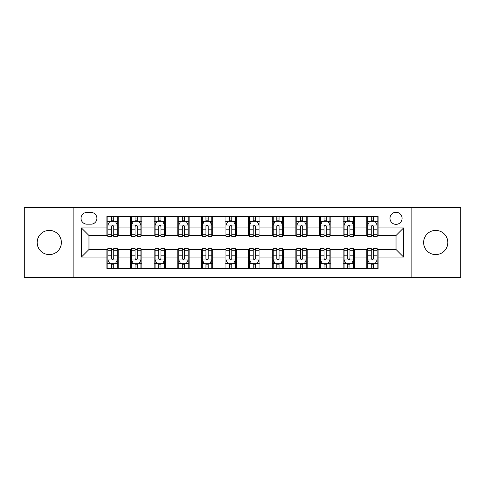 <?xml version="1.0" encoding="UTF-8"?>
<svg xmlns="http://www.w3.org/2000/svg" width="485" height="485" viewBox="0 0 485 485"><rect width="100%" height="100%" fill="white"/><g stroke="black" fill="none" stroke-linecap="round" stroke-linejoin="round"><path stroke-width="0.73" d="M435.712 230.405A12.095 12.095 0 0 0 423.617 242.5A12.095 12.095 0 0 0 435.712 254.595A12.095 12.095 0 0 0 447.807 242.5A12.095 12.095 0 0 0 435.712 230.405M49.288 230.405A12.095 12.095 0 0 0 37.193 242.5A12.095 12.095 0 0 0 49.288 254.595A12.095 12.095 0 0 0 61.383 242.5A12.095 12.095 0 0 0 49.288 230.405M396.033 212.266A6.044 6.044 0 0 0 389.982 218.311A6.044 6.044 0 0 0 396.033 224.361A6.044 6.044 0 0 0 402.077 218.311A6.044 6.044 0 0 0 396.033 212.266M411.147 277.456L460.75 277.456L460.75 207.544L411.147 207.544L411.147 277.456L73.853 277.456L73.853 207.544L24.25 207.544L24.25 277.456L73.853 277.456M86.888 224.173L91.047 224.173A5.856 5.856 0 0 0 96.903 218.311A5.856 5.856 0 0 0 91.047 212.454L86.888 212.454A5.856 5.856 0 0 0 81.031 218.311A5.856 5.856 0 0 0 86.888 224.173M411.147 207.544L73.853 207.544M106.918 257.05L81.413 257.05L81.413 227.95L106.918 227.95L106.918 235.51L88.967 235.51L88.967 249.49L106.918 249.49L106.918 268.484L378.082 268.484L378.082 249.49L396.033 249.49L396.033 235.51L378.082 235.51L378.082 227.95L403.587 227.95L403.587 257.05L378.082 257.05M378.082 227.95L378.082 216.516L106.918 216.516L106.918 227.95M366.745 216.516L366.745 235.51L367.685 235.51M371.28 235.51L373.547 235.51M377.136 235.51L378.082 235.51M366.745 235.51L353.516 235.51M343.119 216.516L343.119 235.51L344.065 235.51M347.654 235.51L349.921 235.51M343.119 235.51L329.897 235.51M319.5 216.516L319.5 235.51L320.446 235.51M324.035 235.51L326.302 235.51M319.5 235.51L306.271 235.51M295.88 216.516L295.88 235.51L296.826 235.51M300.415 235.51L302.682 235.51M295.88 235.51L282.652 235.51M272.261 216.516L272.261 235.51L273.207 235.51M276.796 235.51L279.063 235.51M272.261 235.51L259.032 235.51M248.641 216.516L248.641 235.51L249.587 235.51M253.176 235.51L255.443 235.51M248.641 235.51L235.413 235.51M225.022 216.516L225.022 235.51L225.968 235.51M229.557 235.51L231.824 235.51M225.022 235.51L211.793 235.51M201.402 216.516L201.402 235.51L202.348 235.51M205.937 235.51L208.204 235.51M201.402 235.51L188.174 235.51M177.783 216.516L177.783 235.51L178.729 235.51M182.318 235.51L184.585 235.51M177.783 235.51L164.554 235.51M154.163 216.516L154.163 235.51L155.103 235.51M158.698 235.51L160.965 235.51M154.163 235.51L140.935 235.51M130.538 216.516L130.538 235.51L131.483 235.51M135.079 235.51L137.346 235.51M130.538 235.51L117.315 235.51M106.918 235.51L107.864 235.51M111.453 235.51L113.72 235.51M106.918 249.49L107.864 249.49M111.453 249.49L113.72 249.49M117.315 249.49L118.255 249.49L118.255 268.484M131.483 249.49L118.255 249.49M135.079 249.49L137.346 249.49M140.935 249.49L141.881 249.49L141.881 268.484M155.103 249.49L141.881 249.49M158.698 249.49L160.965 249.49M164.554 249.49L165.5 249.49L165.5 268.484M178.729 249.49L165.5 249.49M182.318 249.49L184.585 249.49M188.174 249.49L189.12 249.49L189.12 268.484M202.348 249.49L189.12 249.49M205.937 249.49L208.204 249.49M211.793 249.49L212.739 249.49L212.739 268.484M225.968 249.49L212.739 249.49M229.557 249.49L231.824 249.49M235.413 249.49L236.359 249.49L236.359 268.484M249.587 249.49L236.359 249.49M253.176 249.49L255.443 249.49M259.032 249.49L259.978 249.49L259.978 268.484M273.207 249.49L259.978 249.49M276.796 249.49L279.063 249.49M282.652 249.49L283.598 249.49L283.598 268.484M296.826 249.49L283.598 249.49M300.415 249.49L302.682 249.49M306.271 249.49L307.217 249.49L307.217 268.484M320.446 249.49L307.217 249.49M324.035 249.49L326.302 249.49M329.897 249.49L330.837 249.49L330.837 268.484M344.065 249.49L330.837 249.49M347.654 249.49L349.921 249.49M353.516 249.49L354.462 249.49L354.462 268.484M367.685 249.49L354.462 249.49M371.28 249.49L373.547 249.49M377.136 249.49L378.082 249.49M118.255 216.516L118.255 235.51M106.918 221.245L107.864 221.245M111.453 221.245L113.72 221.245M117.315 221.245L118.255 221.245M106.918 263.755L107.864 263.755M111.453 263.755L113.72 263.755M117.315 263.755L118.255 263.755M130.538 249.49L130.538 268.484M141.881 216.516L141.881 235.51M130.538 221.245L131.483 221.245M135.079 221.245L137.346 221.245M140.935 221.245L141.881 221.245M130.538 263.755L131.483 263.755M135.079 263.755L137.346 263.755M140.935 263.755L141.881 263.755M154.163 249.49L154.163 268.484M154.163 263.755L155.103 263.755M158.698 263.755L160.965 263.755M164.554 263.755L165.5 263.755M165.5 216.516L165.5 235.51M154.163 221.245L155.103 221.245M158.698 221.245L160.965 221.245M164.554 221.245L165.5 221.245M177.783 249.49L177.783 268.484M177.783 263.755L178.729 263.755M182.318 263.755L184.585 263.755M188.174 263.755L189.12 263.755M189.12 216.516L189.12 235.51M177.783 221.245L178.729 221.245M182.318 221.245L184.585 221.245M188.174 221.245L189.12 221.245M201.402 249.49L201.402 268.484M201.402 263.755L202.348 263.755M205.937 263.755L208.204 263.755M211.793 263.755L212.739 263.755M212.739 216.516L212.739 235.51M201.402 221.245L202.348 221.245M205.937 221.245L208.204 221.245M211.793 221.245L212.739 221.245M225.022 249.49L225.022 268.484M225.022 263.755L225.968 263.755M229.557 263.755L231.824 263.755M235.413 263.755L236.359 263.755M236.359 216.516L236.359 235.51M225.022 221.245L225.968 221.245M229.557 221.245L231.824 221.245M235.413 221.245L236.359 221.245M248.641 249.49L248.641 268.484M248.641 263.755L249.587 263.755M253.176 263.755L255.443 263.755M259.032 263.755L259.978 263.755M259.978 216.516L259.978 235.51M248.641 221.245L249.587 221.245M253.176 221.245L255.443 221.245M259.032 221.245L259.978 221.245M272.261 249.49L272.261 268.484M272.261 263.755L273.207 263.755M276.796 263.755L279.063 263.755M282.652 263.755L283.598 263.755M283.598 216.516L283.598 235.51M272.261 221.245L273.207 221.245M276.796 221.245L279.063 221.245M282.652 221.245L283.598 221.245M295.88 249.49L295.88 268.484M295.88 263.755L296.826 263.755M300.415 263.755L302.682 263.755M306.271 263.755L307.217 263.755M307.217 216.516L307.217 235.51M295.88 221.245L296.826 221.245M300.415 221.245L302.682 221.245M306.271 221.245L307.217 221.245M319.5 249.49L319.5 268.484M319.5 263.755L320.446 263.755M324.035 263.755L326.302 263.755M329.897 263.755L330.837 263.755M330.837 216.516L330.837 235.51M319.5 221.245L320.446 221.245M324.035 221.245L326.302 221.245M329.897 221.245L330.837 221.245M343.119 249.49L343.119 268.484M343.119 263.755L344.065 263.755M347.654 263.755L349.921 263.755M353.516 263.755L354.462 263.755M354.462 216.516L354.462 235.51M343.119 221.245L344.065 221.245M347.654 221.245L349.921 221.245M353.516 221.245L354.462 221.245M366.745 249.49L366.745 268.484M366.745 263.755L367.685 263.755M371.28 263.755L373.547 263.755M377.136 263.755L378.082 263.755M366.745 221.245L367.685 221.245M371.28 221.245L373.547 221.245M377.136 221.245L378.082 221.245M88.967 235.51L81.413 227.95M88.967 249.49L81.413 257.05M403.587 227.95L396.033 235.51M403.587 257.05L396.033 249.49M113.72 218.971L111.453 218.971M117.315 234.273L113.72 234.273L113.72 236.644L117.315 236.644L117.315 225.113L115.424 221.336L109.755 221.336L107.864 225.113L107.864 236.644L111.453 236.644L111.453 234.273L107.864 234.273M107.864 225.113L107.864 216.516M117.315 225.113L117.315 216.516M111.453 221.336L111.453 216.516M113.72 216.516L113.72 221.336M113.72 234.273L113.72 226.531C112.969 225.076 112.211 225.076 111.453 226.531L111.453 234.273M111.453 266.029L113.72 266.029M107.864 250.727L111.453 250.727L111.453 248.356L107.864 248.356L107.864 259.887L109.755 263.664L115.424 263.664L117.315 259.887L117.315 248.356L113.72 248.356L113.72 250.727L117.315 250.727M117.315 259.887L117.315 268.484M107.864 259.887L107.864 268.484M113.72 263.664L113.72 268.484M111.453 268.484L111.453 263.664M111.453 250.727L111.453 258.469C112.211 259.924 112.969 259.924 113.72 258.469L113.72 250.727M137.346 218.971L135.079 218.971M140.935 234.273L137.346 234.273L137.346 236.644L140.935 236.644L140.935 225.113L139.043 221.336L133.375 221.336L131.483 225.113L131.483 236.644L135.079 236.644L135.079 234.273L131.483 234.273M131.483 225.113L131.483 216.516M140.935 225.113L140.935 216.516M135.079 221.336L135.079 216.516M137.346 216.516L137.346 221.336M137.346 234.273L137.346 226.531C136.588 225.076 135.83 225.076 135.079 226.531L135.079 234.273M160.965 218.971L158.698 218.971M164.554 234.273L160.965 234.273L160.965 236.644L164.554 236.644L164.554 225.113L162.663 221.336L156.994 221.336L155.103 225.113L155.103 236.644L158.698 236.644L158.698 234.273L155.103 234.273M155.103 225.113L155.103 216.516M164.554 225.113L164.554 216.516M158.698 221.336L158.698 216.516M160.965 216.516L160.965 221.336M160.965 234.273L160.965 226.531C160.208 225.076 159.45 225.076 158.698 226.531L158.698 234.273M184.585 218.971L182.318 218.971M188.174 234.273L184.585 234.273L184.585 236.644L188.174 236.644L188.174 225.113L186.282 221.336L180.614 221.336L178.729 225.113L178.729 236.644L182.318 236.644L182.318 234.273L178.729 234.273M178.729 225.113L178.729 216.516M188.174 225.113L188.174 216.516M182.318 221.336L182.318 216.516M184.585 216.516L184.585 221.336M184.585 234.273L184.585 226.531C183.827 225.076 183.075 225.076 182.318 226.531L182.318 234.273M135.079 266.029L137.346 266.029M131.483 250.727L135.079 250.727L135.079 248.356L131.483 248.356L131.483 259.887L133.375 263.664L139.043 263.664L140.935 259.887L140.935 248.356L137.346 248.356L137.346 250.727L140.935 250.727M140.935 259.887L140.935 268.484M131.483 259.887L131.483 268.484M137.346 263.664L137.346 268.484M135.079 268.484L135.079 263.664M135.079 250.727L135.079 258.469C135.83 259.924 136.588 259.924 137.346 258.469L137.346 250.727M158.698 266.029L160.965 266.029M155.103 250.727L158.698 250.727L158.698 248.356L155.103 248.356L155.103 259.887L156.994 263.664L162.663 263.664L164.554 259.887L164.554 248.356L160.965 248.356L160.965 250.727L164.554 250.727M164.554 259.887L164.554 268.484M155.103 259.887L155.103 268.484M160.965 263.664L160.965 268.484M158.698 268.484L158.698 263.664M158.698 250.727L158.698 258.469C159.45 259.924 160.208 259.924 160.965 258.469L160.965 250.727M182.318 266.029L184.585 266.029M178.729 250.727L182.318 250.727L182.318 248.356L178.729 248.356L178.729 259.887L180.614 263.664L186.282 263.664L188.174 259.887L188.174 248.356L184.585 248.356L184.585 250.727L188.174 250.727M188.174 259.887L188.174 268.484M178.729 259.887L178.729 268.484M184.585 263.664L184.585 268.484M182.318 268.484L182.318 263.664M182.318 250.727L182.318 258.469C183.069 259.924 183.827 259.924 184.585 258.469L184.585 250.727M208.204 218.971L205.937 218.971M211.793 234.273L208.204 234.273L208.204 236.644L211.793 236.644L211.793 225.113L209.902 221.336L204.233 221.336L202.348 225.113L202.348 236.644L205.937 236.644L205.937 234.273L202.348 234.273M202.348 225.113L202.348 216.516M211.793 225.113L211.793 216.516M205.937 221.336L205.937 216.516M208.204 216.516L208.204 221.336M208.204 234.273L208.204 226.531C207.447 225.076 206.695 225.076 205.937 226.531L205.937 234.273M205.937 266.029L208.204 266.029M202.348 250.727L205.937 250.727L205.937 248.356L202.348 248.356L202.348 259.887L204.233 263.664L209.902 263.664L211.793 259.887L211.793 248.356L208.204 248.356L208.204 250.727L211.793 250.727M211.793 259.887L211.793 268.484M202.348 259.887L202.348 268.484M208.204 263.664L208.204 268.484M205.937 268.484L205.937 263.664M205.937 250.727L205.937 258.469C206.689 259.924 207.447 259.924 208.204 258.469L208.204 250.727M231.824 218.971L229.557 218.971M235.413 234.273L231.824 234.273L231.824 236.644L235.413 236.644L235.413 225.113L233.521 221.336L227.853 221.336L225.968 225.113L225.968 236.644L229.557 236.644L229.557 234.273L225.968 234.273M225.968 225.113L225.968 216.516M235.413 225.113L235.413 216.516M229.557 221.336L229.557 216.516M231.824 216.516L231.824 221.336M231.824 234.273L231.824 226.531C231.066 225.076 230.314 225.076 229.557 226.531L229.557 234.273M255.443 218.971L253.176 218.971M259.032 234.273L255.443 234.273L255.443 236.644L259.032 236.644L259.032 225.113L257.147 221.336L251.479 221.336L249.587 225.113L249.587 236.644L253.176 236.644L253.176 234.273L249.587 234.273M249.587 225.113L249.587 216.516M259.032 225.113L259.032 216.516M253.176 221.336L253.176 216.516M255.443 216.516L255.443 221.336M255.443 234.273L255.443 226.531C254.692 225.076 253.934 225.076 253.176 226.531L253.176 234.273M279.063 218.971L276.796 218.971M282.652 234.273L279.063 234.273L279.063 236.644L282.652 236.644L282.652 225.113L280.767 221.336L275.098 221.336L273.207 225.113L273.207 236.644L276.796 236.644L276.796 234.273L273.207 234.273M273.207 225.113L273.207 216.516M282.652 225.113L282.652 216.516M276.796 221.336L276.796 216.516M279.063 216.516L279.063 221.336M279.063 234.273L279.063 226.531C278.311 225.076 277.553 225.076 276.796 226.531L276.796 234.273M229.557 266.029L231.824 266.029M225.968 250.727L229.557 250.727L229.557 248.356L225.968 248.356L225.968 259.887L227.853 263.664L233.521 263.664L235.413 259.887L235.413 248.356L231.824 248.356L231.824 250.727L235.413 250.727M235.413 259.887L235.413 268.484M225.968 259.887L225.968 268.484M231.824 263.664L231.824 268.484M229.557 268.484L229.557 263.664M229.557 250.727L229.557 258.469C230.308 259.924 231.066 259.924 231.824 258.469L231.824 250.727M253.176 266.029L255.443 266.029M249.587 250.727L253.176 250.727L253.176 248.356L249.587 248.356L249.587 259.887L251.479 263.664L257.147 263.664L259.032 259.887L259.032 248.356L255.443 248.356L255.443 250.727L259.032 250.727M259.032 259.887L259.032 268.484M249.587 259.887L249.587 268.484M255.443 263.664L255.443 268.484M253.176 268.484L253.176 263.664M253.176 250.727L253.176 258.469C253.934 259.924 254.686 259.924 255.443 258.469L255.443 250.727M276.796 266.029L279.063 266.029M273.207 250.727L276.796 250.727L276.796 248.356L273.207 248.356L273.207 259.887L275.098 263.664L280.767 263.664L282.652 259.887L282.652 248.356L279.063 248.356L279.063 250.727L282.652 250.727M282.652 259.887L282.652 268.484M273.207 259.887L273.207 268.484M279.063 263.664L279.063 268.484M276.796 268.484L276.796 263.664M276.796 250.727L276.796 258.469C277.553 259.924 278.305 259.924 279.063 258.469L279.063 250.727M302.682 218.971L300.415 218.971M306.271 234.273L302.682 234.273L302.682 236.644L306.271 236.644L306.271 225.113L304.386 221.336L298.718 221.336L296.826 225.113L296.826 236.644L300.415 236.644L300.415 234.273L296.826 234.273M296.826 225.113L296.826 216.516M306.271 225.113L306.271 216.516M300.415 221.336L300.415 216.516M302.682 216.516L302.682 221.336M302.682 234.273L302.682 226.531C301.931 225.076 301.173 225.076 300.415 226.531L300.415 234.273M300.415 266.029L302.682 266.029M296.826 250.727L300.415 250.727L300.415 248.356L296.826 248.356L296.826 259.887L298.718 263.664L304.386 263.664L306.271 259.887L306.271 248.356L302.682 248.356L302.682 250.727L306.271 250.727M306.271 259.887L306.271 268.484M296.826 259.887L296.826 268.484M302.682 263.664L302.682 268.484M300.415 268.484L300.415 263.664M300.415 250.727L300.415 258.469C301.173 259.924 301.925 259.924 302.682 258.469L302.682 250.727M326.302 218.971L324.035 218.971M329.897 234.273L326.302 234.273L326.302 236.644L329.897 236.644L329.897 225.113L328.005 221.336L322.337 221.336L320.446 225.113L320.446 236.644L324.035 236.644L324.035 234.273L320.446 234.273M320.446 225.113L320.446 216.516M329.897 225.113L329.897 216.516M324.035 221.336L324.035 216.516M326.302 216.516L326.302 221.336M326.302 234.273L326.302 226.531C325.55 225.076 324.792 225.076 324.035 226.531L324.035 234.273M324.035 266.029L326.302 266.029M320.446 250.727L324.035 250.727L324.035 248.356L320.446 248.356L320.446 259.887L322.337 263.664L328.005 263.664L329.897 259.887L329.897 248.356L326.302 248.356L326.302 250.727L329.897 250.727M329.897 259.887L329.897 268.484M320.446 259.887L320.446 268.484M326.302 263.664L326.302 268.484M324.035 268.484L324.035 263.664M324.035 250.727L324.035 258.469C324.792 259.924 325.55 259.924 326.302 258.469L326.302 250.727M349.921 218.971L347.654 218.971M353.516 234.273L349.921 234.273L349.921 236.644L353.516 236.644L353.516 225.113L351.625 221.336L345.957 221.336L344.065 225.113L344.065 236.644L347.654 236.644L347.654 234.273L344.065 234.273M344.065 225.113L344.065 216.516M353.516 225.113L353.516 216.516M347.654 221.336L347.654 216.516M349.921 216.516L349.921 221.336M349.921 234.273L349.921 226.531C349.17 225.076 348.412 225.076 347.654 226.531L347.654 234.273M347.654 266.029L349.921 266.029M344.065 250.727L347.654 250.727L347.654 248.356L344.065 248.356L344.065 259.887L345.957 263.664L351.625 263.664L353.516 259.887L353.516 248.356L349.921 248.356L349.921 250.727L353.516 250.727M353.516 259.887L353.516 268.484M344.065 259.887L344.065 268.484M349.921 263.664L349.921 268.484M347.654 268.484L347.654 263.664M347.654 250.727L347.654 258.469C348.412 259.924 349.17 259.924 349.921 258.469L349.921 250.727M373.547 218.971L371.28 218.971M377.136 234.273L373.547 234.273L373.547 236.644L377.136 236.644L377.136 225.113L375.245 221.336L369.576 221.336L367.685 225.113L367.685 236.644L371.28 236.644L371.28 234.273L367.685 234.273M367.685 225.113L367.685 216.516M377.136 225.113L377.136 216.516M371.28 221.336L371.28 216.516M373.547 216.516L373.547 221.336M373.547 234.273L373.547 226.531C372.789 225.076 372.031 225.076 371.28 226.531L371.28 234.273M371.28 266.029L373.547 266.029M367.685 250.727L371.28 250.727L371.28 248.356L367.685 248.356L367.685 259.887L369.576 263.664L375.245 263.664L377.136 259.887L377.136 248.356L373.547 248.356L373.547 250.727L377.136 250.727M377.136 259.887L377.136 268.484M367.685 259.887L367.685 268.484M373.547 263.664L373.547 268.484M371.28 268.484L371.28 263.664M371.28 250.727L371.28 258.469C372.031 259.924 372.789 259.924 373.547 258.469L373.547 250.727M130.538 257.05L118.255 257.05M130.538 227.95L118.255 227.95M154.163 227.95L141.881 227.95M154.163 257.05L141.881 257.05M177.783 227.95L165.5 227.95M177.783 257.05L165.5 257.05M201.402 227.95L189.12 227.95M201.402 257.05L189.12 257.05M225.022 227.95L212.739 227.95M225.022 257.05L212.739 257.05M248.641 227.95L236.359 227.95M248.641 257.05L236.359 257.05M272.261 227.95L259.978 227.95M272.261 257.05L259.978 257.05M295.88 227.95L283.598 227.95M295.88 257.05L283.598 257.05M319.5 227.95L307.217 227.95M319.5 257.05L307.217 257.05M343.119 227.95L330.837 227.95M343.119 257.05L330.837 257.05M366.745 227.95L354.462 227.95M366.745 257.05L354.462 257.05M117.267 225.022L107.912 225.022M107.864 221.56L109.64 221.56M115.539 221.56L117.315 221.56M111.453 229.205L107.864 229.205M117.315 229.205L113.72 229.205M113.72 220.178L111.453 220.178M107.912 259.978L117.267 259.978M117.315 263.44L115.539 263.44M109.64 263.44L107.864 263.44M113.72 255.795L117.315 255.795M107.864 255.795L111.453 255.795M111.453 264.822L113.72 264.822M140.886 225.022L131.532 225.022M131.483 221.56L133.26 221.56M139.159 221.56L140.935 221.56M135.079 229.205L131.483 229.205M140.935 229.205L137.346 229.205M137.346 220.178L135.079 220.178M164.506 225.022L155.151 225.022M155.103 221.56L156.879 221.56M162.778 221.56L164.554 221.56M158.698 229.205L155.103 229.205M164.554 229.205L160.965 229.205M160.965 220.178L158.698 220.178M188.125 225.022L178.771 225.022M178.729 221.56L180.505 221.56M186.398 221.56L188.174 221.56M182.318 229.205L178.729 229.205M188.174 229.205L184.585 229.205M184.585 220.178L182.318 220.178M131.532 259.978L140.886 259.978M140.935 263.44L139.159 263.44M133.26 263.44L131.483 263.44M137.346 255.795L140.935 255.795M131.483 255.795L135.079 255.795M135.079 264.822L137.346 264.822M155.151 259.978L164.506 259.978M164.554 263.44L162.778 263.44M156.879 263.44L155.103 263.44M160.965 255.795L164.554 255.795M155.103 255.795L158.698 255.795M158.698 264.822L160.965 264.822M178.771 259.978L188.125 259.978M188.174 263.44L186.398 263.44M180.505 263.44L178.729 263.44M184.585 255.795L188.174 255.795M178.729 255.795L182.318 255.795M182.318 264.822L184.585 264.822M211.745 225.022L202.39 225.022M202.348 221.56L204.124 221.56M210.017 221.56L211.793 221.56M205.937 229.205L202.348 229.205M211.793 229.205L208.204 229.205M208.204 220.178L205.937 220.178M202.39 259.978L211.745 259.978M211.793 263.44L210.017 263.44M204.124 263.44L202.348 263.44M208.204 255.795L211.793 255.795M202.348 255.795L205.937 255.795M205.937 264.822L208.204 264.822M235.364 225.022L226.016 225.022M225.968 221.56L227.744 221.56M233.637 221.56L235.413 221.56M229.557 229.205L225.968 229.205M235.413 229.205L231.824 229.205M231.824 220.178L229.557 220.178M258.984 225.022L249.636 225.022M249.587 221.56L251.363 221.56M257.256 221.56L259.032 221.56M253.176 229.205L249.587 229.205M259.032 229.205L255.443 229.205M255.443 220.178L253.176 220.178M282.609 225.022L273.255 225.022M273.207 221.56L274.983 221.56M280.876 221.56L282.652 221.56M276.796 229.205L273.207 229.205M282.652 229.205L279.063 229.205M279.063 220.178L276.796 220.178M226.016 259.978L235.364 259.978M235.413 263.44L233.637 263.44M227.744 263.44L225.968 263.44M231.824 255.795L235.413 255.795M225.968 255.795L229.557 255.795M229.557 264.822L231.824 264.822M249.636 259.978L258.984 259.978M259.032 263.44L257.256 263.44M251.363 263.44L249.587 263.44M255.443 255.795L259.032 255.795M249.587 255.795L253.176 255.795M253.176 264.822L255.443 264.822M273.255 259.978L282.609 259.978M282.652 263.44L280.876 263.44M274.983 263.44L273.207 263.44M279.063 255.795L282.652 255.795M273.207 255.795L276.796 255.795M276.796 264.822L279.063 264.822M306.229 225.022L296.875 225.022M296.826 221.56L298.602 221.56M304.495 221.56L306.271 221.56M300.415 229.205L296.826 229.205M306.271 229.205L302.682 229.205M302.682 220.178L300.415 220.178M296.875 259.978L306.229 259.978M306.271 263.44L304.495 263.44M298.602 263.44L296.826 263.44M302.682 255.795L306.271 255.795M296.826 255.795L300.415 255.795M300.415 264.822L302.682 264.822M329.849 225.022L320.494 225.022M320.446 221.56L322.222 221.56M328.121 221.56L329.897 221.56M324.035 229.205L320.446 229.205M329.897 229.205L326.302 229.205M326.302 220.178L324.035 220.178M320.494 259.978L329.849 259.978M329.897 263.44L328.121 263.44M322.222 263.44L320.446 263.44M326.302 255.795L329.897 255.795M320.446 255.795L324.035 255.795M324.035 264.822L326.302 264.822M353.468 225.022L344.114 225.022M344.065 221.56L345.841 221.56M351.74 221.56L353.516 221.56M347.654 229.205L344.065 229.205M353.516 229.205L349.921 229.205M349.921 220.178L347.654 220.178M344.114 259.978L353.468 259.978M353.516 263.44L351.74 263.44M345.841 263.44L344.065 263.44M349.921 255.795L353.516 255.795M344.065 255.795L347.654 255.795M347.654 264.822L349.921 264.822M377.087 225.022L367.733 225.022M367.685 221.56L369.461 221.56M375.36 221.56L377.136 221.56M371.28 229.205L367.685 229.205M377.136 229.205L373.547 229.205M373.547 220.178L371.28 220.178M367.733 259.978L377.087 259.978M377.136 263.44L375.36 263.44M369.461 263.44L367.685 263.44M373.547 255.795L377.136 255.795M367.685 255.795L371.28 255.795M371.28 264.822L373.547 264.822"/></g></svg>
